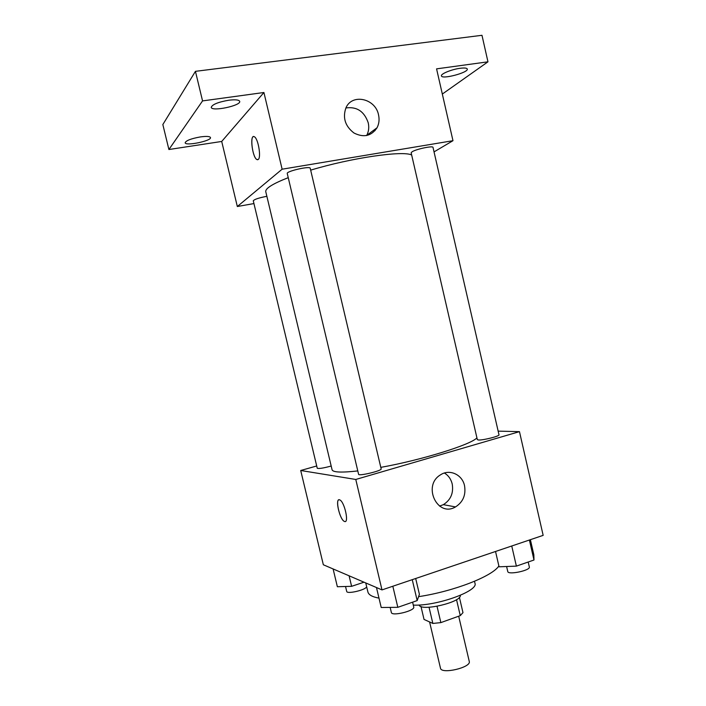 <?xml version="1.0" encoding="UTF-8"?>
<svg xmlns="http://www.w3.org/2000/svg" width="706" height="706" viewBox="0 0 706 706"><rect width="100%" height="100%" fill="white"/><g stroke="black" fill="none" stroke-linecap="round" stroke-linejoin="round"><path stroke-width="1.06" d="M429.592 621.96L440.473 668.176C441.153 674.592 471.502 667.47 469.261 661.425L458.688 616.206M456.526 599.641L460.268 615.632L440.853 622.613L432.849 623.442L424.032 619.427L420.979 606.463M460.268 615.632L462.977 612.631L459.403 597.338M460.312 595.334C461.865 602.2 420.767 611.846 419.099 604.998M437.032 606.313L440.853 622.613M429.045 607.257L432.849 623.442M474.503 581.294L474.962 583.262C478.756 591.019 436.493 606.26 413.292 605.104M498.877 565.956C492.4 576.29 453.914 591.363 418.579 596.658M378.99 598.114C372.309 596.914 368.611 594.849 367.888 591.919L365.752 582.944M498.145 431.137L519.466 431.648L543.161 535.36L381.999 589.907L323.339 564.765L300.712 470.496L316.712 465.978M288.233 177.665C272.692 183.772 265.209 188.458 265.774 191.723L332.085 469.781C332.905 472.367 341.475 472.746 357.792 470.928M380.799 467.372C422.1 459.95 470.981 444.665 476.921 437.861M519.466 431.648L355.78 479.462L300.712 470.496M358.595 474.308C358.463 476.418 382.228 470.717 381.161 468.899L310.225 168.275C310.269 165.725 286.071 171.24 287.254 173.508L358.595 474.308M266.868 196.303C258.846 197.848 254.319 199.348 253.277 200.795L317.25 468.246C318.768 468.872 323.419 468.131 331.193 466.031M478.536 440.006L477.335 439.635L411.157 152.814L412.057 151.816C416.002 149.125 433.202 145.507 433.007 147.395L498.992 434.799C499.901 436.096 483.107 440.367 478.536 440.006M355.78 479.462L381.999 589.907M464.53 485.666C466.057 494.994 463.048 502.081 455.502 506.926C437.446 517.789 422.188 485.596 440.447 474.882C449.475 468.678 462.271 474.503 464.53 485.666M344.625 521.505L344.325 521.381C339.454 519.422 334.741 496.998 339.833 499.945C344.493 501.745 349.293 523.393 344.625 521.505L344.334 521.381C340.08 519.757 335.191 500.36 338.898 499.813M444.427 473.02C448.407 475.465 451.002 479.118 452.211 483.954C453.702 493.044 450.755 499.945 443.359 504.658L439.556 506.096M310.666 170.146C351.464 157.8 402.985 150.396 411.66 155.002M434.04 151.887L452.978 140.697L282.126 169.202L237.331 206.514L253.939 203.566M442.327 94.057L487.961 61.819L481.977 35.3L195.438 71.341L162.839 124.547L168.902 149.522L221.71 141.456L237.331 206.514M374.789 129.427L375.071 130.636M487.961 61.819L436.573 68.861L452.978 140.697M195.438 71.341L202.551 100.905L168.902 149.522M282.126 169.202L263.92 92.504L202.551 100.905M378.54 114.901C379.563 119.561 379.06 123.85 377.03 127.777C371.356 136.126 363.669 137.873 353.988 133.01C345.199 126.224 342.507 117.858 345.914 107.921C351.994 93.174 375.513 98.434 378.54 114.901M263.92 92.504L221.71 141.456M258.29 159.45L256.869 159.547C252.201 157.27 249.571 133.434 254.407 136.787C258.175 138.535 261.37 157.314 258.29 159.45M257.716 159.75L256.878 159.547C252.748 157.614 249.686 136.646 253.569 136.576M345.896 107.956C356.848 106.438 364.287 111.389 368.232 122.809C369.229 127.345 368.735 131.528 366.749 135.358L366.643 135.552M200.363 136.92C206.417 136.099 209.788 136.311 210.476 137.538C211.862 140.847 185.457 146.319 185.149 142.771C185.978 140.573 191.052 138.623 200.363 136.92M228.718 100.226C235.266 99.431 238.928 99.802 239.687 101.346C241.355 105.6 211.721 111.875 211.235 107.356C212.188 104.506 218.013 102.123 228.718 100.226M460.065 68.297C464.46 67.741 466.86 67.988 467.284 69.029C468.643 72.577 441.7 79.69 441.435 75.877C440.553 73.909 451.655 69.364 460.065 68.297M530.382 539.684L533.842 554.801L533.983 560.008L516.377 566.124L499.071 566.803L495.533 551.474M529.394 540.019L533.983 560.008M511.744 545.994L516.377 566.124M506.608 566.503L507.764 571.533C508.011 575.231 530.718 570.422 529.332 566.962L528.194 562.011M415.684 578.505L419.408 594.311L417.184 600.585L397.822 607.319L381.214 607.495L376.474 587.542M412.251 579.67L417.184 600.585M392.827 586.245L397.822 607.319M390.162 607.398L391.362 612.49C391.706 616.567 415.269 610.778 413.742 606.992L412.604 602.183M364.005 582.194L351.606 586.324L337.362 586.73L333.108 568.948M349.091 575.805L351.606 586.324M345.534 586.501L346.708 591.407C346.858 594.461 366.335 589.837 366.635 586.668M443.359 504.658L455.502 506.926M366.749 135.358L377.03 127.777"/></g></svg>
